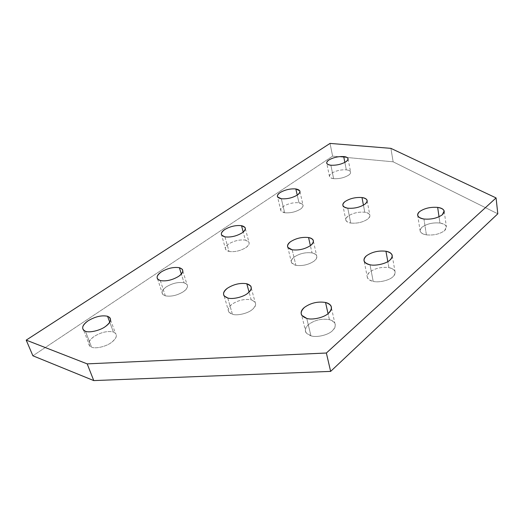 <?xml version="1.0" encoding="UTF-8"?>
<svg xmlns="http://www.w3.org/2000/svg" width="524" height="524" viewBox="0 0 524 524"><rect width="100%" height="100%" fill="white"/><g stroke="black" fill="none" stroke-linecap="round" stroke-linejoin="round"><path stroke-width="0.39" stroke-dasharray="2.62 1.97" d="M330.886 165.224L333.631 178.658C331.476 178.422 330.113 177.78 329.531 176.726C329.196 175.56 329.871 174.413 331.554 173.274C335.897 170.719 340.816 169.566 346.312 169.828L344.858 162.401L346.312 169.828C348.565 170.051 349.986 170.719 350.569 171.826C350.87 172.946 350.222 174.053 348.63 175.16C344.235 177.793 339.231 178.959 333.631 178.658L330.886 165.224M281.329 198.747L284.656 212.751L280.884 210.831C280.34 209.371 281.152 207.904 283.307 206.436C288.148 203.561 293.368 202.343 298.988 202.775L297.239 195.111L298.988 202.775L302.944 204.779C303.435 206.181 302.656 207.596 300.612 209.024C295.706 211.991 290.388 213.235 284.656 212.751L281.329 198.747M347.772 208.192L350.733 223.06C348.264 222.687 346.659 221.829 345.932 220.473C345.473 218.973 346.181 217.526 348.067 216.13C352.894 213.019 358.468 211.722 364.783 212.227L363.446 205.172L364.783 212.227C367.389 212.58 369.066 213.478 369.8 214.925C370.193 216.347 369.518 217.735 367.763 219.078C362.863 222.3 357.185 223.624 350.733 223.06L347.772 208.192M423.955 219.019L426.392 234.857C423.065 234.352 421.001 233.167 420.202 231.307C419.888 229.846 420.497 228.484 422.03 227.206C426.798 223.814 432.772 222.418 439.931 223.028L439.027 216.792L439.931 223.028C443.448 223.512 445.596 224.75 446.382 226.728L444.66 230.593C439.819 234.11 433.734 235.531 426.392 234.857L423.955 219.019M224.973 236.861L229.034 251.474L225.726 249.686C224.848 247.845 225.818 245.953 228.634 244.014C234.064 240.765 239.638 239.461 245.356 240.11L243.215 232.053L245.356 240.11L248.88 242.003C249.679 243.778 248.743 245.605 246.077 247.492C240.549 250.858 234.87 252.182 229.034 251.474L224.973 236.861M292.176 249.791L295.883 265.341L291.554 262.858C290.741 260.9 291.599 258.967 294.121 257.074C299.577 253.524 305.551 252.129 312.029 252.896L310.391 245.658L312.029 252.896C314.269 253.295 315.802 254.173 316.62 255.522C317.334 257.395 316.516 259.242 314.158 261.07C308.603 264.758 302.512 266.179 295.883 265.341L292.176 249.791M160.324 280.582L165.309 295.837L162.65 294.344C161.248 292.045 162.414 289.582 166.154 286.962C172.298 283.248 178.271 281.853 184.068 282.777L181.356 274.078L184.068 282.777L186.983 284.408C188.267 286.621 187.14 289.006 183.597 291.567C177.322 295.418 171.224 296.839 165.309 295.837L160.324 280.582M227.75 297.999L232.42 314.269L228.824 312.127C227.403 309.573 228.425 306.966 231.883 304.313C238.119 300.219 244.551 298.719 251.173 299.807L249.083 292.13L251.173 299.807L255.096 302.145C256.36 304.588 255.378 307.09 252.136 309.658C247.931 313.418 237.044 315.965 232.42 314.269L227.75 297.999M85.419 331.247L91.569 347.17L89.807 346.161C87.613 343.364 89.034 340.148 94.058 336.513C101.093 332.229 107.525 330.729 113.361 332L109.778 322.273L113.361 332L115.431 333.185C117.455 335.884 116.073 339.008 111.291 342.565C106.248 346.521 95.361 349.063 91.569 347.17L85.419 331.247M370.003 264.771L373.199 281.381C370.304 280.798 368.379 279.613 367.429 277.812C366.774 275.807 367.514 273.914 369.636 272.139C375.073 268.229 381.505 266.729 388.913 267.633L387.826 261.6L388.913 267.633C392.024 268.203 394.055 269.46 395.004 271.412C395.541 273.292 394.841 275.08 392.902 276.777C389.529 280.34 378.649 282.881 373.199 281.381L370.003 264.771M306.756 318.409L310.935 335.825L305.924 332.609C304.608 329.832 305.472 327.146 308.525 324.546C314.793 319.987 321.756 318.363 329.413 319.666L328.05 313.634L329.413 319.666C331.934 320.275 333.742 321.448 334.829 323.184C335.95 325.797 335.111 328.345 332.314 330.827C328.266 335.046 316.45 337.803 310.935 335.825L306.756 318.409M390.897 148.358L393.144 161.811L332.616 156.152L330.041 143.412L332.616 156.152L32.894 355.783L332.616 156.152L393.144 161.811L390.897 148.358M497.8 213.805L393.144 161.811L497.8 213.805M310.935 335.825C316.45 337.803 328.266 335.046 332.314 330.827C337.004 325.699 336.035 321.978 329.413 319.666C321.756 318.363 314.793 319.987 308.525 324.546C303.632 329.55 304.437 333.31 310.935 335.825M373.199 281.381C378.649 282.881 389.529 280.34 392.902 276.777C396.779 272.441 395.45 269.395 388.913 267.633C381.505 266.729 375.073 268.229 369.636 272.139C365.562 276.377 366.754 279.456 373.199 281.381M91.569 347.17C95.361 349.063 106.248 346.521 111.291 342.565C117.238 337.744 117.926 334.227 113.361 332C107.525 330.729 101.093 332.229 94.058 336.513C88.006 341.216 87.18 344.772 91.569 347.17M232.42 314.269C237.044 315.965 247.931 313.418 252.136 309.658C257.048 305.086 256.727 301.804 251.173 299.807C244.551 298.719 238.119 300.219 231.883 304.313C226.827 308.787 227.003 312.108 232.42 314.269M165.309 295.837C171.224 296.839 177.322 295.418 183.597 291.567C188.62 287.447 188.778 284.512 184.068 282.777C178.271 281.853 172.298 283.248 166.154 286.962C161.012 290.997 160.737 293.957 165.309 295.837M295.883 265.341C302.512 266.179 308.603 264.758 314.158 261.07C318.297 257.16 317.583 254.435 312.029 252.896C305.551 252.129 299.577 253.524 294.121 257.074C289.838 260.913 290.427 263.67 295.883 265.341M229.034 251.474C234.87 252.182 240.549 250.858 246.077 247.492C250.367 243.929 250.125 241.472 245.356 240.11C239.638 239.461 234.064 240.765 228.634 244.014C224.233 247.518 224.364 250 229.034 251.474M426.392 234.857C433.734 235.531 439.819 234.11 444.66 230.593C447.909 226.885 446.33 224.364 439.931 223.028C432.772 222.418 426.798 223.814 422.03 227.206C418.597 230.842 420.051 233.396 426.392 234.857M350.733 223.06C357.185 223.624 362.863 222.3 367.763 219.078C371.28 215.698 370.291 213.412 364.783 212.227C358.468 211.722 352.894 213.019 348.067 216.13C344.406 219.458 345.296 221.763 350.733 223.06M284.656 212.751C290.388 213.235 295.706 211.991 300.612 209.024C304.313 205.919 303.769 203.836 298.988 202.775C293.368 202.343 288.148 203.561 283.307 206.436C279.502 209.495 279.954 211.604 284.656 212.751M333.631 178.658C339.231 178.959 344.235 177.793 348.63 175.16C351.84 172.422 351.067 170.647 346.312 169.828C340.816 169.566 335.897 170.719 331.554 173.274C328.24 175.972 328.934 177.767 333.631 178.658M329.531 176.726L326.779 163.39M280.884 210.831L277.543 196.919M345.932 220.473L342.951 205.722M420.202 231.307L417.733 215.613M225.726 249.686L221.659 235.152M291.554 262.858L287.833 247.413M162.65 294.344L157.665 279.148M228.824 312.127L224.141 295.942M89.807 346.161L83.65 330.277M367.429 277.812L364.206 261.345M305.924 332.609L301.726 315.304M331.502 308.21L334.829 323.184M392.279 256.059L395.004 271.412M110.61 320.053L115.431 333.185M251.31 288.167L255.096 302.145M182.863 271.131L186.983 284.408M313.45 241.374L316.62 255.522M245.376 228.733L248.88 242.003M444.228 211.486L446.382 226.728M367.18 200.875L369.8 214.925M299.983 191.653L302.944 204.779M348.087 158.962L350.569 171.826"/><path stroke-width="0.79" d="M344.858 162.401L343.711 156.552C338.19 156.349 333.231 157.501 328.843 160.023C327.14 161.143 326.452 162.263 326.779 163.39C327.356 164.405 328.725 165.021 330.886 165.224C336.526 165.466 341.563 164.294 346.01 161.7C347.622 160.613 348.277 159.532 347.988 158.451C347.405 157.377 345.978 156.748 343.711 156.552L344.858 162.401M297.239 195.111L295.831 188.935C290.185 188.561 284.918 189.793 280.026 192.622C277.838 194.07 277.013 195.498 277.543 196.919L281.329 198.747C287.087 199.166 292.451 197.915 297.416 194.994C299.486 193.585 300.278 192.203 299.8 190.841L295.831 188.935L297.239 195.111M363.446 205.172L361.999 197.548C355.645 197.103 350.025 198.419 345.133 201.485C343.233 202.853 342.506 204.268 342.951 205.722C343.679 207.032 345.283 207.858 347.772 208.192C354.27 208.683 360.001 207.347 364.959 204.177C366.735 202.853 367.429 201.498 367.036 200.122C366.309 198.727 364.632 197.869 361.999 197.548L363.446 205.172M439.027 216.792L437.664 207.393C430.453 206.869 424.427 208.27 419.593 211.611C418.041 212.868 417.418 214.198 417.733 215.613C418.519 217.414 420.595 218.554 423.955 219.019C431.35 219.608 437.501 218.174 442.394 214.709L444.149 210.936C443.37 209.017 441.208 207.838 437.664 207.393L439.027 216.792M243.215 232.053L241.518 225.674C235.761 225.091 230.141 226.407 224.645 229.61C221.79 231.516 220.794 233.363 221.659 235.152L224.973 236.861C230.842 237.503 236.573 236.167 242.167 232.846C244.872 230.986 245.828 229.198 245.042 227.482L241.518 225.674L243.215 232.053M310.391 245.658L308.551 237.542C302.027 236.855 296.001 238.263 290.466 241.761C287.912 243.627 287.028 245.507 287.833 247.413L292.176 249.791C298.844 250.551 304.994 249.116 310.627 245.481C313.011 243.68 313.856 241.872 313.156 240.064C312.337 238.754 310.798 237.916 308.551 237.542L310.391 245.658M181.356 274.078L179.365 267.705C173.536 266.854 167.503 268.262 161.274 271.93C157.482 274.511 156.283 276.921 157.665 279.148L160.324 280.582C166.272 281.512 172.422 280.078 178.789 276.272C182.385 273.751 183.551 271.412 182.287 269.271L179.365 267.705L181.356 274.078M249.083 292.13L246.797 283.746C240.13 282.737 233.632 284.257 227.311 288.298C223.794 290.912 222.739 293.46 224.141 295.942L227.75 297.999C232.387 299.617 243.391 297.043 247.669 293.342C250.963 290.813 251.978 288.364 250.727 285.993L246.797 283.746L249.083 292.13M109.778 322.273L107.564 316.267C101.702 315.068 95.204 316.588 88.065 320.819C82.956 324.408 81.482 327.559 83.65 330.277L85.419 331.247C89.204 333.061 100.215 330.487 105.35 326.59C110.21 323.085 111.638 320.02 109.634 317.406L107.564 316.267L109.778 322.273M387.826 261.6L385.952 251.245C378.479 250.426 371.988 251.939 366.479 255.791C364.318 257.546 363.564 259.393 364.206 261.345C365.156 263.087 367.088 264.227 370.003 264.771C375.492 266.185 386.489 263.618 389.915 260.12C391.88 258.45 392.6 256.701 392.07 254.874C391.127 252.981 389.09 251.769 385.952 251.245L387.826 261.6M328.05 313.634L325.535 302.479C317.819 301.267 310.778 302.911 304.418 307.411C301.313 309.972 300.422 312.605 301.726 315.304L306.756 318.409C312.304 320.295 324.264 317.505 328.384 313.352C331.22 310.902 332.085 308.413 330.978 305.872C329.897 304.182 328.083 303.049 325.535 302.479L328.05 313.634M330.041 143.412L390.897 148.358L496.071 197.921L497.8 213.805L496.071 197.921L326.367 353.019L330.637 371.392L497.8 213.805L330.637 371.392L326.367 353.019L87.187 363.872L93.763 380.588L330.637 371.392L93.763 380.588L87.187 363.872L26.2 340.122L32.894 355.783L93.763 380.588L32.894 355.783L26.2 340.122L330.041 143.412L26.2 340.122L87.187 363.872L326.367 353.019L496.071 197.921L390.897 148.358L330.041 143.412M306.756 318.409C300.219 315.998 299.44 312.337 304.418 307.411C310.778 302.911 317.819 301.267 325.535 302.479C332.203 304.68 333.153 308.302 328.384 313.352C324.264 317.505 312.304 320.295 306.756 318.409M370.003 264.771C363.512 262.95 362.339 259.956 366.479 255.791C371.988 251.939 378.479 250.426 385.952 251.245C392.535 252.902 393.851 255.863 389.915 260.12C386.489 263.618 375.492 266.185 370.003 264.771M85.419 331.247C81.023 328.934 81.908 325.456 88.065 320.819C95.204 316.588 101.702 315.068 107.564 316.267C112.136 318.396 111.396 321.841 105.35 326.59C100.215 330.487 89.204 333.061 85.419 331.247M227.75 297.999C222.307 295.936 222.163 292.7 227.311 288.298C233.632 284.257 240.13 282.737 246.797 283.746C252.372 285.646 252.666 288.842 247.669 293.342C243.391 297.043 232.387 299.617 227.75 297.999M160.324 280.582C155.739 278.788 156.06 275.906 161.274 271.93C167.503 268.262 173.536 266.854 179.365 267.705C184.088 269.356 183.891 272.211 178.789 276.272C172.422 280.078 166.272 281.512 160.324 280.582M292.176 249.791C286.687 248.212 286.117 245.533 290.466 241.761C296.001 238.263 302.027 236.855 308.551 237.542C314.131 238.99 314.826 241.636 310.627 245.481C304.994 249.116 298.844 250.551 292.176 249.791M224.973 236.861C220.283 235.466 220.178 233.056 224.645 229.61C230.141 226.407 235.761 225.091 241.518 225.674C246.3 226.951 246.522 229.342 242.167 232.846C236.573 236.167 230.842 237.503 224.973 236.861M423.955 219.019C417.569 217.65 416.115 215.181 419.593 211.611C424.427 208.27 430.453 206.869 437.664 207.393C444.116 208.637 445.695 211.08 442.394 214.709C437.501 218.174 431.35 219.608 423.955 219.019M347.772 208.192C342.303 206.98 341.425 204.746 345.133 201.485C350.025 198.419 355.645 197.103 361.999 197.548C367.54 198.648 368.529 200.862 364.959 204.177C360.001 207.347 354.27 208.683 347.772 208.192M281.329 198.747C276.6 197.672 276.168 195.629 280.026 192.622C284.918 189.793 290.185 188.561 295.831 188.935C300.638 189.924 301.162 191.941 297.416 194.994C292.451 197.915 287.087 199.166 281.329 198.747M330.886 165.224C326.17 164.405 325.489 162.669 328.843 160.023C333.231 157.501 338.19 156.349 343.711 156.552C348.493 157.298 349.259 159.014 346.01 161.7C341.563 164.294 336.526 165.466 330.886 165.224M330.978 305.872L331.502 308.21M392.07 254.874L392.279 256.059M109.634 317.406L110.61 320.053M250.727 285.993L251.31 288.167M182.287 269.271L182.863 271.131M313.156 240.064L313.45 241.374M245.042 227.482L245.376 228.733M444.149 210.936L444.228 211.486M367.036 200.122L367.18 200.875M299.8 190.841L299.983 191.653M347.988 158.451L348.087 158.962"/></g></svg>
